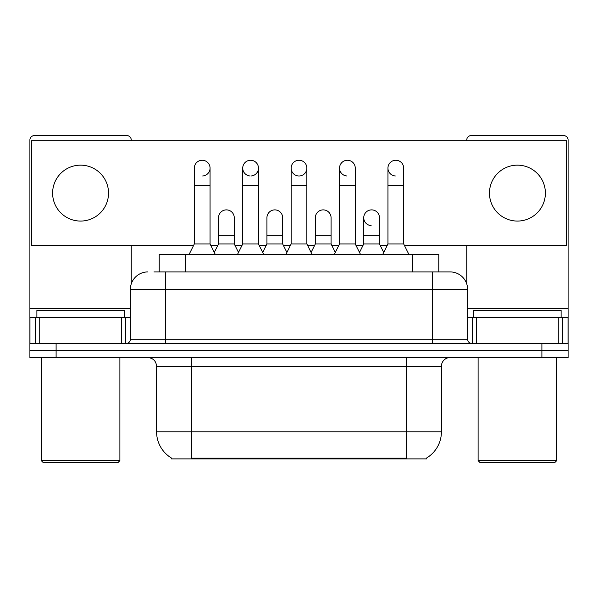<?xml version="1.0" encoding="UTF-8"?>
<svg xmlns="http://www.w3.org/2000/svg" width="598" height="598" viewBox="0 0 598 598"><rect width="100%" height="100%" fill="white"/><g stroke="black" fill="none" stroke-linecap="round" stroke-linejoin="round"><path stroke-width="0.9" d="M159.225 271.918L159.225 254.442L438.775 254.442L438.775 271.918M426.561 458.031L426.561 458.89L171.439 458.89L171.439 458.031M171.701 458.18A30.58 30.58 0 0 1 156.586 431.801L191.532 431.801L191.532 458.18L406.468 458.18L406.468 431.801L441.414 431.801L441.414 366.275A8.738 8.738 0 0 1 450.152 357.537M156.586 431.801L156.586 366.275C156.071 360.968 153.155 358.06 147.848 357.537M426.299 458.18A30.58 30.58 0 0 0 441.414 431.801M56.107 357.537L568.1 357.537L568.1 350.548L29.9 350.548L29.9 357.537L56.107 357.537L56.107 350.548L29.9 350.548L29.9 317.351L39.73 317.351L39.73 343.558M154.366 271.918L450.152 271.918A17.477 17.477 0 0 1 467.621 289.387L467.621 339.193C467.86 341.817 469.318 343.274 471.994 343.558M153.97 271.918L165.325 271.918L165.325 289.387L130.379 289.387L130.379 339.193A4.365 4.365 0 0 1 126.006 343.558M147.848 271.918A17.477 17.477 0 0 0 130.379 289.387M541.893 357.537L541.893 350.548L568.1 350.548L568.1 317.351L568.1 343.558L29.9 343.558M541.893 343.558L541.893 350.548L56.107 350.548L56.107 343.558M449.883 271.918L444.03 271.918M189.088 254.442L194.328 243.954L210.055 243.954L215.302 254.442M210.055 243.954L210.055 168.12A7.864 7.864 0 0 0 202.191 160.257A7.864 7.864 0 0 1 202.685 160.271M194.328 243.954L194.328 185.597L210.055 185.597M194.328 185.597L194.328 168.12A7.864 7.864 0 0 1 202.191 160.257M214.293 252.431L218.532 243.954L234.259 243.954L238.497 252.431M234.259 243.954L234.259 217.747A7.864 7.864 0 0 0 226.889 209.898A7.864 7.864 0 0 1 234.259 217.747M218.532 243.954L218.532 235.223L234.259 235.223M218.532 235.223L218.532 217.747A7.864 7.864 0 0 1 226.889 209.898M237.488 254.442L242.736 243.954L258.463 243.954L263.703 254.442M258.463 243.954L258.463 168.12A7.864 7.864 0 0 0 250.599 160.257A7.864 7.864 0 0 0 242.736 167.874A7.864 7.864 0 0 0 250.106 175.969M242.736 243.954L242.736 185.597L258.463 185.597M242.736 185.597L242.736 168.12A7.864 7.864 0 0 1 251.093 160.271M285.896 254.442L291.136 243.954L306.864 243.954L312.104 254.442M306.864 243.954L306.864 168.12A7.864 7.864 0 0 0 299 160.257A7.864 7.864 0 0 0 291.144 167.874A7.864 7.864 0 0 0 298.507 175.969M291.136 243.954L291.136 185.597L306.864 185.597M291.136 185.597L291.136 168.12A7.864 7.864 0 0 1 299.493 160.271M334.297 254.442L339.537 243.954L355.264 243.954L360.512 254.442M355.264 243.954L355.264 168.12A7.864 7.864 0 0 0 347.401 160.257A7.864 7.864 0 0 0 339.544 167.874A7.864 7.864 0 0 0 346.907 175.969M339.537 243.954L339.537 185.597L355.264 185.597M339.537 185.597L339.537 168.12A7.864 7.864 0 0 1 347.894 160.271M382.698 254.442L387.945 243.954L403.672 243.954L408.912 254.442M403.672 243.954L403.672 168.12A7.864 7.864 0 0 0 395.809 160.257A7.864 7.864 0 0 0 387.945 167.874A7.864 7.864 0 0 0 395.315 175.969M387.945 243.954L387.945 185.597L403.672 185.597M387.945 185.597L387.945 168.12A7.864 7.864 0 0 1 396.302 160.271M262.701 252.431L266.932 243.954L282.66 243.954L286.898 252.431M282.66 243.954L282.66 217.747A7.864 7.864 0 0 0 275.289 209.898A7.864 7.864 0 0 1 282.66 217.747M266.932 243.954L266.932 235.223L282.66 235.223M266.932 235.223L266.932 217.747A7.864 7.864 0 0 1 275.289 209.898M311.102 252.431L315.34 243.954L331.068 243.954L335.299 252.431M331.068 243.954L331.068 217.747A7.864 7.864 0 0 0 323.697 209.898A7.864 7.864 0 0 1 331.068 217.747M315.34 243.954L315.34 235.223L331.068 235.223M315.34 235.223L315.34 217.747A7.864 7.864 0 0 1 323.697 209.898M359.503 252.431L363.741 243.954L379.468 243.954L383.707 252.431M379.468 243.954L379.468 217.747A7.864 7.864 0 0 0 372.098 209.898A7.864 7.864 0 0 1 379.468 217.747M363.741 243.954L363.741 235.223L379.468 235.223M363.741 235.223L363.741 217.747A7.864 7.864 0 0 1 372.098 209.898M121.424 343.558L121.424 317.351L39.73 317.351M131.246 140.687L131.246 139.984A4.365 4.365 0 0 0 126.881 135.619L34.265 135.619A4.365 4.365 0 0 0 29.9 139.984L29.9 317.351M131.246 245.531L131.246 283.93M121.424 317.351L130.379 317.351M558.27 343.558L558.27 317.351L476.576 317.351L476.576 343.558M558.27 317.351L568.1 317.351L568.1 139.984A4.365 4.365 0 0 0 563.735 135.619L471.119 135.619A4.365 4.365 0 0 0 466.754 139.984L466.754 140.687M466.754 245.531L466.754 283.93M467.621 317.351L476.576 317.351M124.257 317.351L124.257 310.355L36.889 310.355L36.889 317.351M41.255 357.537L41.255 460.632L119.892 460.632L119.892 357.537M119.892 460.632L118.142 462.381L43.004 462.381L41.255 460.632M561.111 317.351L561.111 310.355L473.743 310.355L473.743 317.351M478.108 357.537L478.108 460.632L556.745 460.632L556.745 357.537M556.745 460.632L554.996 462.381L479.858 462.381L478.108 460.632M371.605 209.883A7.864 7.864 0 0 0 363.748 217.5A7.864 7.864 0 0 0 371.111 225.596M517.427 165.153A27.957 27.957 0 0 0 489.47 193.109A27.957 27.957 0 0 0 517.427 221.066A27.957 27.957 0 0 0 545.383 193.109A27.957 27.957 0 0 0 517.427 165.153M80.573 165.153A27.957 27.957 0 0 0 52.617 193.109A27.957 27.957 0 0 0 80.573 221.066A27.957 27.957 0 0 0 108.53 193.109A27.957 27.957 0 0 0 80.573 165.153M299.493 175.969A7.864 7.864 0 0 0 306.864 168.12M404.457 245.531L566.351 245.531L566.351 140.687L31.649 140.687L31.649 245.531L193.543 245.531M210.84 245.531L217.747 245.531M235.044 245.531L241.951 245.531M259.248 245.531L266.147 245.531M283.445 245.531L290.351 245.531M307.649 245.531L314.555 245.531M331.853 245.531L338.752 245.531M356.049 245.531L362.956 245.531M380.253 245.531L387.16 245.531M202.685 175.969A7.864 7.864 0 0 0 210.055 168.12M251.093 175.969A7.864 7.864 0 0 0 258.463 168.12M402.97 458.89L402.97 458.031M195.03 458.89L195.03 458.031M185.432 271.918L185.432 254.442M412.568 271.918L412.568 254.442M406.468 357.537L406.468 366.275L156.586 366.275M441.414 366.275L406.468 366.275L406.468 431.801L191.532 431.801L191.532 357.537M165.325 343.558L165.325 339.193L467.621 339.193M130.379 339.193L165.325 339.193L165.325 289.387L432.675 289.387L432.675 343.558M467.621 289.387L432.675 289.387L432.675 271.918M130.379 308.613L29.9 308.613M125.722 317.351L125.722 343.558M29.967 317.351L29.967 343.558M35.424 343.558L35.424 317.351M568.1 308.613L467.621 308.613M568.033 343.558L568.033 317.351M562.576 317.351L562.576 343.558M472.278 343.558L472.278 317.351"/></g></svg>

